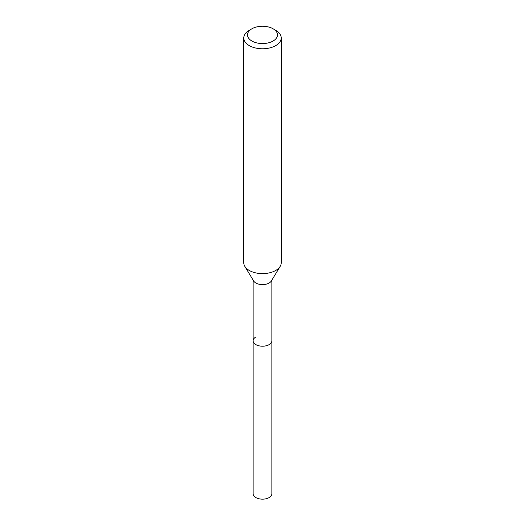 <?xml version="1.0" encoding="UTF-8"?>
<svg xmlns="http://www.w3.org/2000/svg" width="525" height="525" viewBox="0 0 525 525"><rect width="100%" height="100%" fill="white"/><g stroke="black" fill="none" stroke-linecap="round" stroke-linejoin="round"><path stroke-width="0.79" d="M253.135 280.114L253.135 493.756A9.365 5.407 0 0 0 258.917 498.75A9.365 5.407 0 0 0 269.122 497.575A9.365 5.407 0 0 0 271.865 493.756L271.865 340.804A9.365 5.407 180 0 1 269.122 344.63A9.365 5.407 180 0 1 258.917 345.798A9.365 5.407 180 0 1 253.135 340.804A9.365 5.407 180 0 1 255.878 336.978M280.186 266.365L271.34 280.98A9.365 5.407 180 0 1 269.122 283.021A9.365 5.407 180 0 1 253.66 280.98L244.814 266.365A18.729 10.815 0 0 0 275.743 270.447A18.729 10.815 0 0 0 280.186 266.365A18.729 10.815 0 0 0 281.229 262.795L281.229 37.964A18.729 10.815 180 0 1 275.743 45.609A18.729 10.815 180 0 1 255.334 47.952A18.729 10.815 180 0 1 243.771 37.964A18.729 10.815 180 0 1 249.257 30.312L251.902 28.783A14.989 8.649 180 0 1 273.098 28.783A14.989 8.649 180 0 1 273.098 41.022A14.989 8.649 180 0 1 251.902 41.022A14.989 8.649 180 0 1 251.902 28.783L249.257 30.312M253.135 340.804A9.365 5.407 0 0 0 258.917 345.798A9.365 5.407 0 0 0 269.122 344.63A9.365 5.407 0 0 0 271.865 340.804L271.865 280.114M243.771 37.964L243.771 262.795A18.729 10.815 0 0 0 244.814 266.365M273.098 28.783L275.743 30.312A18.729 10.815 180 0 1 281.229 37.964"/></g></svg>
